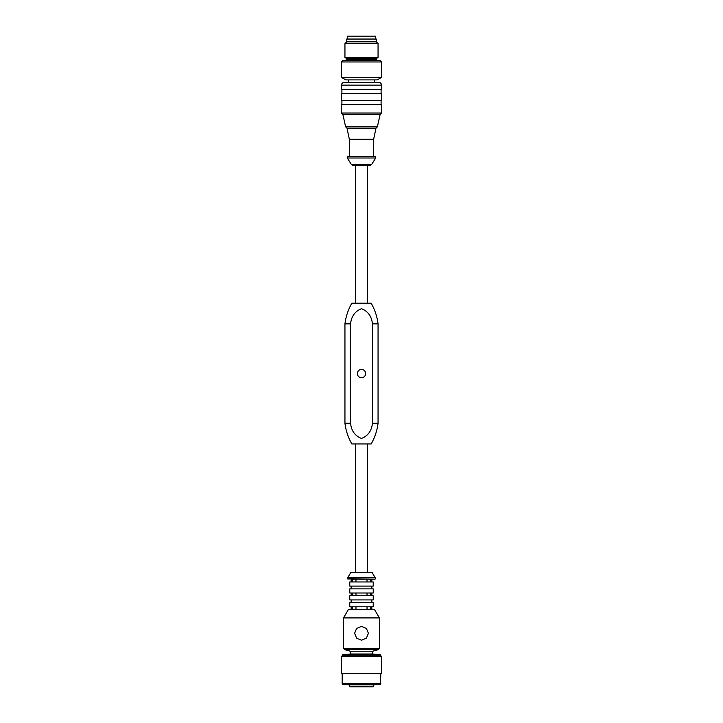 <?xml version="1.0" encoding="UTF-8"?>
<svg xmlns="http://www.w3.org/2000/svg" width="723" height="723" viewBox="0 0 723 723"><rect width="100%" height="100%" fill="white"/><g stroke="black" fill="none" stroke-linecap="round" stroke-linejoin="round"><path stroke-width="1.08" d="M373.782 686.163L349.218 686.163L349.905 686.85L373.095 686.85L373.782 686.163L373.782 684.365M380.822 683.678L342.178 683.678L342.575 684.365L380.425 684.365L380.822 673.321M361.5 673.321L381.509 673.321L381.509 656.764L341.491 656.764L341.491 673.321L361.5 673.321M380.316 654.686L342.684 654.686L350.456 654.008L372.544 654.008L380.316 654.686L380.822 655.237L342.178 655.237L342.178 656.764M361.5 651.242L372.544 651.242L378.418 649.67L344.582 649.67L350.456 651.242L361.5 651.242M352.743 609.561L352.743 606.805M355.978 606.805L373.231 606.805L373.231 602.666L349.769 602.666L349.769 606.805L355.978 606.805L355.978 609.561L374.505 609.561L379.439 617.921L343.561 617.921L343.561 648.332L379.439 648.332L378.418 649.67M374.74 609.706L348.26 609.706L367.022 609.561L367.022 606.805M370.257 606.805L370.257 609.561M352.743 595.761L352.743 593.005M355.978 593.005L373.231 593.005L373.231 588.865L349.769 588.865L349.769 593.005L355.978 593.005L355.978 595.761L373.231 595.761L373.231 599.909L349.769 599.909L349.769 595.761L355.978 595.761M370.257 593.005L370.257 595.761M367.022 595.761L367.022 593.005M352.743 581.961L352.743 579.204L355.978 579.204L355.978 581.961L373.231 581.961L373.231 586.1L349.769 586.1L349.769 581.961L355.978 581.961M351.152 581.961L351.152 579.204L370.257 579.204L370.257 581.961M355.978 579.204L375.029 579.204L371.848 579.204L371.848 581.961M367.022 581.961L367.022 579.204M354.595 633.303L356.62 628.423L361.5 626.398L366.38 628.423L368.405 633.303L366.38 638.183L361.5 640.207L356.62 638.183L354.595 633.303M372.191 572.444L350.809 572.444L371.956 572.3L375.3 577.894L347.7 577.894L347.7 578.924L375.029 579.204M361.5 572.3L368.748 572.3M367.438 303.19L367.438 165.178L352.571 165.178L355.562 165.178L355.562 303.19M367.438 443.958L367.438 572.3M350.547 323.886C351.36 316.312 355.011 311.252 361.5 308.694C367.989 311.252 371.64 316.312 372.453 323.886L372.453 423.253C371.64 430.827 367.989 435.897 361.5 438.454C355.011 435.897 351.36 430.827 350.547 423.253L350.547 323.886L344.943 323.886C345.865 316.529 348.161 309.625 351.839 303.19L371.161 303.19C374.839 309.625 377.135 316.529 378.057 323.886L372.453 323.886M365.639 373.574A4.139 4.139 0 0 0 359.43 369.986A4.139 4.139 0 0 0 359.43 377.153A4.139 4.139 0 0 0 365.639 373.574M350.547 423.253L344.943 423.253C345.865 430.61 348.161 437.514 351.839 443.958L371.161 443.958C374.839 437.514 377.135 430.61 378.057 423.253L372.453 423.253M375.852 39.051L375.599 36.15L347.401 36.15L347.148 39.051M376.267 41.807L346.733 41.807L344.943 43.606L378.057 43.606L376.267 41.807L376.267 39.051L346.733 39.051L346.733 41.807M376.782 58.283L376.367 58.997L346.633 58.997L346.218 58.283L376.782 58.283L378.057 57.542L344.943 57.542L344.943 43.606M346.218 58.283L344.943 57.542M346.633 58.997L345.802 60.578M380.135 60.578L342.865 60.578L341.491 61.961L381.509 61.961L380.135 60.578M341.491 77.397L345.829 79.901L377.171 79.901L381.509 77.397L341.491 77.397L341.491 61.961M348.531 79.901L348.531 82.386M381.509 85.142C381.392 83.516 380.47 82.594 378.753 82.386L344.247 82.386C342.575 82.549 341.654 83.47 341.491 85.142L341.491 89.291L381.509 89.291L381.509 85.142L341.491 85.142M341.907 89.291L341.907 93.43M381.509 93.43L341.491 93.43L341.491 100.325L381.509 100.325L381.509 93.43M341.907 100.325L341.907 104.464M381.509 104.464L341.491 104.464L341.491 113.023L381.509 113.023L381.509 104.464M373.646 156.62L373.646 139.277L375.996 128.197L377.379 126.814L380.135 114.406L342.865 114.406L341.491 113.023M377.379 126.814L345.621 126.814L342.865 114.406M375.996 128.197L347.004 128.197L345.621 126.814M373.646 139.277L349.354 139.277L347.004 128.197M349.354 156.62L349.354 139.277M375.716 156.62L347.284 156.62L347.284 158.003L375.716 158.003L375.716 156.62M375.716 158.003L371.568 164.582L351.432 164.582L347.284 158.003M351.432 164.582L355.562 165.178M348.26 609.706L343.597 617.785L379.403 617.785M350.809 572.444L347.736 577.758L375.264 577.758M376.367 58.997L376.367 59.756L346.633 59.756M349.218 686.163L349.218 684.365M342.178 683.678L342.178 673.321M380.822 656.764L380.822 655.237M342.684 654.686L342.178 655.237M372.544 654.008L372.544 651.242M350.456 654.008L350.456 651.242M371.848 609.561L371.848 606.805M351.152 609.561L351.152 606.805M371.848 595.761L371.848 593.005M351.152 595.761L351.152 593.005M343.561 648.332L344.582 649.67M379.439 648.332L379.439 617.921M371.848 602.666L371.848 599.909M351.152 602.666L351.152 599.909M371.848 588.865L371.848 586.1M351.152 588.865L351.152 586.1M375.3 578.924L375.3 577.894M355.562 443.958L355.562 572.3M344.943 323.886L344.943 423.253M378.057 323.886L378.057 423.253M378.057 57.542L378.057 43.606M376.367 59.756L377.198 60.578M381.509 77.397L381.509 61.961M374.469 79.901L374.469 82.386M381.093 89.291L381.093 93.43M381.093 100.325L381.093 104.464M380.135 114.406L381.509 113.023M371.568 164.582L367.438 165.178M352.562 165.178L370.438 165.178"/></g></svg>

